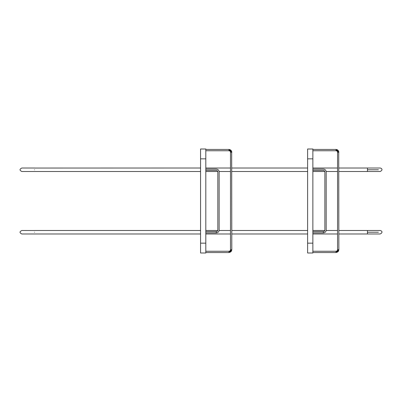 <?xml version="1.0" encoding="UTF-8"?>
<svg xmlns="http://www.w3.org/2000/svg" width="402" height="402" viewBox="0 0 402 402"><rect width="100%" height="100%" fill="white"/><g stroke="black" fill="none" stroke-linecap="round" stroke-linejoin="round"><path stroke-width="0.6" d="M200.563 233.989L21.849 233.989C19.432 232.818 19.432 231.652 21.849 230.497L34.522 230.527M34.522 232.24C34.522 234.316 34.522 234.316 34.522 232.24C34.522 230.165 34.522 230.165 34.522 232.24C34.522 230.165 34.522 230.165 34.522 232.24C34.522 234.316 34.522 234.316 34.522 232.24M338.861 230.497L367.463 230.497L367.463 233.989L367.463 233.477L367.463 233.989L380.151 233.989C383.156 232.587 381.94 230.793 380.151 230.497L367.463 230.497L367.463 233.477M367.468 232.24L378.403 232.24L367.468 232.24M34.522 169.76C34.522 167.684 34.522 167.684 34.522 169.76C34.522 171.835 34.522 171.835 34.522 169.76C34.522 171.835 34.522 171.835 34.522 169.76C34.522 167.684 34.522 167.684 34.522 169.76M367.463 168.523L367.463 170.996M367.463 169.76L367.463 171.503L380.151 171.503C383.156 170.101 381.94 168.307 380.151 168.011L367.463 168.011L367.463 169.76M367.468 169.76L378.403 169.76L367.468 169.76M200.563 168.011L34.522 168.046M312.862 149.001L307.615 149.001L307.615 158.835L312.862 158.835L312.862 149.001L307.615 149.001L307.615 252.999L312.862 252.999L312.862 149.001M307.615 252.999L312.862 252.999L312.862 243.165L307.615 243.165L307.615 252.999M307.615 158.835L312.862 158.835L312.862 243.165L307.615 243.165L307.615 158.835M312.862 170.413L323.349 170.413C323.349 168.971 323.349 168.971 323.349 170.413L312.862 170.413M323.349 170.413C323.349 168.971 323.349 168.971 323.349 170.413A1.528 1.528 0 0 1 324.876 171.94C326.323 171.94 326.323 171.94 324.876 171.94A1.528 1.528 0 0 0 323.349 170.413M324.876 171.94C326.323 171.94 326.323 171.94 324.876 171.94L324.876 230.06C326.323 230.06 326.323 230.06 324.876 230.06L324.876 171.94M324.876 230.06C326.323 230.06 326.323 230.06 324.876 230.06A1.528 1.528 0 0 1 323.349 231.587C323.349 233.029 323.349 233.029 323.349 231.587A1.528 1.528 0 0 0 324.876 230.06M312.862 169.101L323.349 169.101C325.072 169.272 326.022 170.217 326.188 171.94L326.188 230.06C326.022 231.783 325.072 232.728 323.349 232.899L312.862 232.899L323.349 232.899L323.349 231.587L312.862 231.587M336.022 150.75L336.022 149.438L336.022 150.75A1.543 1.543 0 0 1 336.384 150.795L336.69 149.519L336.384 150.795A1.543 1.543 0 0 0 336.022 150.75L312.862 150.75M336.384 150.795A1.513 1.513 0 0 1 336.72 150.921L337.323 149.755L336.72 150.921A1.513 1.513 0 0 0 336.384 150.795M336.72 150.921A1.533 1.533 0 0 1 337.012 151.117L337.866 150.122L337.012 151.117A1.533 1.533 0 0 0 336.72 150.921M337.012 151.117A1.543 1.543 0 0 1 337.253 151.378L338.313 150.599L337.253 151.378A1.543 1.543 0 0 0 337.012 151.117M337.253 151.378A1.518 1.518 0 0 1 337.474 151.805L338.72 151.398L337.474 151.805A1.518 1.518 0 0 0 337.253 151.378M337.474 151.805A1.533 1.533 0 0 1 337.549 152.278L338.861 152.278L337.549 152.278A1.533 1.533 0 0 0 337.474 151.805M337.549 152.278L337.549 249.722L338.861 249.722L337.549 249.722L337.549 152.278M337.549 249.722A1.543 1.543 0 0 1 337.504 250.084L338.78 250.391L337.504 250.084A1.543 1.543 0 0 0 337.549 249.722M337.504 250.084A1.513 1.513 0 0 1 337.378 250.421L338.544 251.024L337.378 250.421A1.513 1.513 0 0 0 337.504 250.084M337.378 250.421A1.533 1.533 0 0 1 337.183 250.717L338.177 251.567L337.183 250.717A1.533 1.533 0 0 0 337.378 250.421M337.183 250.717A1.543 1.543 0 0 1 336.921 250.954L337.695 252.014L336.921 250.954A1.543 1.543 0 0 0 337.183 250.717M336.921 250.954A1.518 1.518 0 0 1 336.494 251.175L336.901 252.421L336.494 251.175A1.518 1.518 0 0 0 336.921 250.954M336.494 251.175A1.533 1.533 0 0 1 336.022 251.25L336.022 252.562L336.022 251.25A1.533 1.533 0 0 0 336.494 251.175M228.964 150.75L228.964 149.438L228.964 150.75A1.543 1.543 0 0 1 229.326 150.795L229.637 149.519L229.326 150.795A1.543 1.543 0 0 0 228.964 150.75L205.809 150.75M229.326 150.795A1.513 1.513 0 0 1 229.668 150.921L230.271 149.755L229.668 150.921A1.513 1.513 0 0 0 229.326 150.795M229.668 150.921A1.533 1.533 0 0 1 229.959 151.117L230.813 150.122L229.959 151.117A1.533 1.533 0 0 0 229.668 150.921M229.959 151.117A1.543 1.543 0 0 1 230.2 151.378L231.256 150.599L230.2 151.378A1.543 1.543 0 0 0 229.959 151.117M230.2 151.378A1.518 1.518 0 0 1 230.421 151.805L231.668 151.398L230.421 151.805A1.518 1.518 0 0 0 230.2 151.378M230.421 151.805A1.533 1.533 0 0 1 230.497 152.278L231.803 152.278L230.497 152.278A1.533 1.533 0 0 0 230.421 151.805M230.497 152.278L230.497 249.722L231.803 249.722L230.497 249.722L230.497 152.278M230.497 249.722A1.543 1.543 0 0 1 230.452 250.084L231.728 250.391L230.452 250.084A1.543 1.543 0 0 0 230.497 249.722M230.452 250.084A1.513 1.513 0 0 1 230.326 250.421L231.487 251.024L230.326 250.421A1.513 1.513 0 0 0 230.452 250.084M230.326 250.421A1.533 1.533 0 0 1 230.125 250.717L231.12 251.567L230.125 250.717A1.533 1.533 0 0 0 230.326 250.421M230.125 250.717A1.543 1.543 0 0 1 229.869 250.954L230.642 252.014L229.869 250.954A1.543 1.543 0 0 0 230.125 250.717M229.869 250.954A1.518 1.518 0 0 1 229.441 251.175L229.849 252.421L229.441 251.175A1.518 1.518 0 0 0 229.869 250.954M229.441 251.175A1.533 1.533 0 0 1 228.964 251.25L228.964 252.562L228.964 251.25A1.533 1.533 0 0 0 229.441 251.175M205.809 170.413L216.291 170.413C216.291 168.971 216.291 168.971 216.291 170.413L205.809 170.413M216.291 170.413C216.291 168.971 216.291 168.971 216.291 170.413A1.528 1.528 0 0 1 217.824 171.94C219.266 171.94 219.266 171.94 217.824 171.94A1.528 1.528 0 0 0 216.291 170.413M217.824 171.94C219.266 171.94 219.266 171.94 217.824 171.94L217.824 230.06C219.266 230.06 219.266 230.06 217.824 230.06L217.824 171.94M217.824 230.06C219.266 230.06 219.266 230.06 217.824 230.06A1.528 1.528 0 0 1 216.291 231.587C216.291 233.029 216.291 233.029 216.291 231.587A1.528 1.528 0 0 0 217.824 230.06M205.809 169.101L216.291 169.101C218.02 169.272 218.964 170.217 219.135 171.94L219.135 230.06C218.964 231.783 218.02 232.728 216.291 232.899L205.809 232.899L216.291 232.899L216.291 231.587L205.809 231.587M205.809 149.001L200.563 149.001L200.563 158.835L205.809 158.835L205.809 149.001L200.563 149.001L200.563 252.999L205.809 252.999L205.809 149.001M200.563 252.999L205.809 252.999L205.809 243.165L200.563 243.165L200.563 252.999M200.563 158.835L205.809 158.835L205.809 243.165L200.563 243.165L200.563 158.835M34.522 230.497L200.563 230.497M205.809 230.497L217.758 230.497M219.1 230.497L230.497 230.497M231.803 230.497L307.615 230.497M312.862 230.497L324.811 230.497M326.153 230.497L337.549 230.497M205.809 233.989L230.497 233.989M231.803 233.989L307.615 233.989M312.862 233.989L337.549 233.989M338.861 233.989L367.478 233.989M205.809 168.011L230.497 168.011M231.803 168.011L307.615 168.011M312.862 168.011L337.549 168.011M338.861 168.011L367.478 168.011M34.522 168.011L21.849 168.011C19.432 169.172 19.432 170.337 21.849 171.503L200.563 171.503M205.809 171.503L217.758 171.503M219.1 171.503L230.497 171.503M231.803 171.503L307.615 171.503M312.862 171.503L324.811 171.503M326.153 171.503L337.549 171.503M338.861 171.503L367.463 171.503M312.862 252.562L336.022 252.562L338.177 251.567L338.861 249.722L338.72 151.398L337.866 150.122L336.022 149.438L312.862 149.438M336.022 251.25L312.862 251.25M336.69 149.519L337.323 149.755L336.69 149.519M338.861 152.278L338.72 151.398L338.861 152.278M205.809 252.562L228.964 252.562L231.12 251.567L231.803 249.722L231.668 151.398L230.813 150.122L228.964 149.438L205.809 149.438M228.964 251.25L205.809 251.25M229.637 149.519L228.964 149.438L229.637 149.519M231.803 152.278L231.668 151.398L231.803 152.278"/></g></svg>
